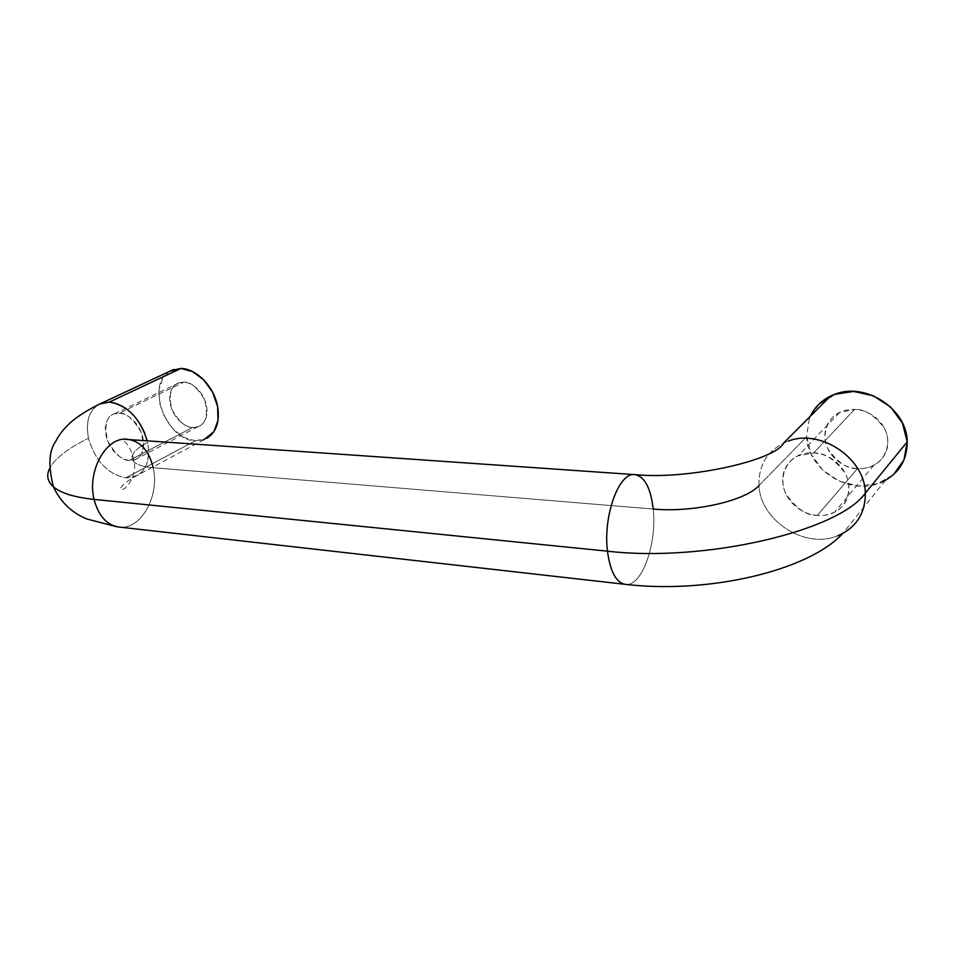 <?xml version="1.0" encoding="UTF-8"?>
<svg xmlns="http://www.w3.org/2000/svg" width="955" height="955" viewBox="0 0 955 955"><rect width="100%" height="100%" fill="white"/><g stroke="black" fill="none" stroke-linecap="round" stroke-linejoin="round"><path stroke-width="0.72" stroke-dasharray="4.78 3.58" d="M171.017 370.54C144.683 382.024 165.358 440.518 195.393 440.804L125.774 477.87C107.605 474.098 95.178 460.895 88.493 438.25C67.829 448.373 54.829 458.519 49.505 468.702C54.829 458.519 67.829 448.373 88.493 438.25C95.178 460.895 107.605 474.098 125.774 477.87L132.864 477.345C145.638 472.892 150.544 461.241 147.595 442.428C133.497 449.901 129.009 456.442 134.142 462.065C137.472 465.013 143.823 466.911 153.194 467.723C159.772 495.347 141.531 529.165 120.163 527.208C141.531 529.165 159.772 495.347 153.194 467.723L653.22 509.051C657.112 542.929 642.333 585.678 626.253 584.496C642.333 585.678 657.112 542.929 653.22 509.051C650.618 487.229 644.207 475.721 634.001 474.54M809.219 419.042L806.629 436.686L758.998 485.582C760.264 520.511 805.077 549.722 837.786 535.755C805.077 549.722 760.264 520.511 758.998 485.582L806.629 436.686C807.429 469.645 849.663 496.373 880.749 482.573M817.373 515.413L857.495 468.595C862.293 469.168 867.785 468.01 873.98 465.145C884.951 460.31 892.388 442.44 884.175 427.959C874.112 414.828 864.227 408.668 854.498 409.468L813.588 452.945C823.807 452.276 834.288 458.961 845.008 473.012C853.806 488.459 846.142 507.189 834.658 512.083C828.176 514.996 822.41 516.118 817.373 515.413C806.951 515.843 796.566 508.836 786.228 494.404C777.955 478.634 786.395 460.382 797.95 455.905L813.588 452.945L854.498 409.468C863.236 409.826 870.888 413.073 877.442 419.209C883.972 425.381 887.422 432.591 887.792 440.864C888.126 449.113 885.321 455.941 879.364 461.349C873.407 466.72 866.125 469.132 857.495 468.595C848.9 468.046 841.439 464.763 835.112 458.746C828.809 452.718 825.418 445.687 824.941 437.629C824.475 429.571 827.09 422.779 832.808 417.251C838.55 411.736 845.784 409.146 854.498 409.468L839.588 412.512C828.546 416.929 820.321 434.37 828.045 449.184C837.762 462.698 847.574 469.168 857.495 468.595L817.373 515.413C808.324 514.673 800.457 511.068 793.748 504.61C787.063 498.152 783.422 490.667 782.837 482.168C782.252 473.644 784.938 466.529 790.871 460.799C796.84 455.069 804.42 452.455 813.588 452.945C822.792 453.482 830.874 457.051 837.833 463.641C844.769 470.278 848.47 477.966 848.947 486.704C849.377 495.43 846.488 502.581 840.293 508.179C834.073 513.73 826.433 516.154 817.373 515.413M129.403 460.382L192.719 427.41L197.995 426.694C206.161 423.96 208.381 414.995 204.657 399.799C197.136 387.241 190.152 381.367 183.694 382.191L119.256 413.229C125.809 412.476 133.043 418.696 140.97 431.875C145.088 447.74 143.023 457.027 134.762 459.725L129.403 460.382C122.765 460.955 115.579 454.592 107.831 441.294C103.964 425.488 106.172 416.344 114.445 413.825L119.256 413.229L183.694 382.191C178.692 382.012 174.884 384.041 172.282 388.315C169.692 392.577 169.023 397.805 170.276 403.989C171.542 410.173 174.359 415.544 178.716 420.105C183.074 424.653 187.741 427.088 192.719 427.41C197.697 427.721 201.541 425.787 204.263 421.609C206.96 417.395 207.701 412.142 206.483 405.851C205.241 399.548 202.388 394.081 197.936 389.437C193.459 384.817 188.708 382.406 183.694 382.191L178.955 382.848C170.766 385.378 168.402 394.224 171.888 409.373C179.23 422.062 186.177 428.067 192.719 427.41L129.403 460.382C124.341 459.964 119.542 457.35 115.006 452.551C110.482 447.74 107.509 442.117 106.089 435.671C104.68 429.225 105.241 423.805 107.772 419.412C110.326 415.019 114.158 412.954 119.256 413.229C124.365 413.527 129.247 416.117 133.903 420.988C138.547 425.894 141.567 431.636 142.964 438.202C144.336 444.767 143.692 450.223 141.03 454.544C138.356 458.842 134.488 460.788 129.403 460.382M103.367 402.616C90.116 407.296 85.162 419.173 88.493 438.25C85.377 421.764 88.97 410.387 99.248 404.12M806.629 436.686L811.404 454.616L822.828 470.218L839.266 481.236L858.39 486.023L877.406 483.791L893.462 474.695M818.96 404.144L809.231 418.994M204.06 439.634L195.393 440.804L183.873 437.354L173.094 429.07L164.606 417.192L159.664 403.452L158.996 389.843L162.744 378.395L169.536 371.376M758.998 485.582C758.365 464.214 768.083 449.411 788.126 441.15C768.083 449.411 758.365 464.214 758.998 485.582C745.246 501.029 692.864 512.787 653.22 509.051L153.194 467.723C148.813 449.972 139.812 440.446 126.179 439.133M153.194 467.723C143.823 466.911 137.472 465.013 134.142 462.065C129.009 456.442 133.497 449.901 147.595 442.428C150.353 458.293 146.975 469.323 137.46 475.506L125.774 477.87L195.393 440.804L206.925 438.309M204.084 439.622L134.595 476.82C117.847 486.644 119.745 490.488 121.715 489.497C125.75 490.249 136.708 476.091 134.321 462.22C132.494 452.813 129.403 446.081 125.021 442.046C122.932 440.1 122.598 439.157 123.995 439.228M873.98 465.145L834.658 512.083M197.995 426.694L134.762 459.725M885.512 480.305L842.799 533.451M636.054 474.719L633.643 474.551M178.955 382.848L114.445 413.825M839.588 412.512L797.95 455.905"/><path stroke-width="1.43" d="M120.163 527.208C107.342 525.787 98.652 516.512 94.079 499.405C73.845 497.233 60.129 492.899 52.943 486.382C47.464 481.225 46.318 475.327 49.505 468.702C46.318 475.327 47.464 481.225 52.943 486.382C60.129 492.899 73.845 497.233 94.079 499.405C98.652 516.512 107.342 525.787 120.163 527.208M837.786 535.755C856.181 527.745 865.361 513.527 865.349 493.09C838.788 531.243 704.145 562.531 607.464 551.178C610.341 572.355 616.608 583.469 626.253 584.496C616.608 583.469 610.341 572.355 607.464 551.178L94.079 499.405L607.464 551.178C704.145 562.531 838.788 531.243 865.349 493.09C865.361 513.527 856.181 527.745 837.786 535.755M634.001 474.54C618.518 473.214 603.047 516.524 607.464 551.178C603.047 516.524 618.518 473.214 634.001 474.54C644.207 475.721 650.618 487.229 653.22 509.051C692.864 512.787 745.246 501.029 758.998 485.582M99.248 404.12L109.324 402.091L180.949 368.451L171.017 370.54M880.749 482.573C898.213 474.659 907.035 461.086 907.214 441.855L865.349 493.09L907.214 441.855L902.511 423.184L890.561 406.949L873.324 395.788L853.579 391.419L834.491 394.415L818.96 404.144M893.462 474.695L903.991 459.976L907.214 441.855C907.202 408.812 865.158 381.785 834.742 394.32C823.437 398.617 815.331 405.911 810.401 416.213M169.536 371.376L180.949 368.451L192.695 371.638L203.845 380.006L212.607 392.242L217.597 406.424L218.038 420.284L213.92 431.66L204.06 439.634M788.126 441.15C820.106 428.377 864.979 457.946 865.349 493.09C864.979 457.946 820.106 428.377 788.126 441.15M126.179 439.133C105.575 437.569 87.001 471.507 94.079 499.405C87.001 471.507 105.575 437.569 126.179 439.133C139.812 440.446 148.813 449.972 153.194 467.723M147.189 440.637C139.908 417.98 127.278 405.135 109.324 402.091C124.52 404.156 136.374 414.577 144.862 433.367M206.925 438.309C216.391 432.209 219.948 421.585 217.597 406.424C214.159 386.799 196.42 368.511 180.949 368.451L109.324 402.091M842.799 533.451C808.193 570.983 707.416 594.44 623.866 584.174L116.988 526.802L86.702 518.947C71.494 512.537 60.416 501.841 53.456 486.847C48.096 466.04 48.836 450.903 55.688 441.425C59.21 434.358 64.749 427.542 72.294 420.976C80.339 414.482 90.2 408.501 101.887 403.022L173.631 369.454M830.492 396.098L783.661 442.965C775.949 460.167 689.224 479.804 636.054 474.719M633.643 474.551L123.995 439.228"/></g></svg>
